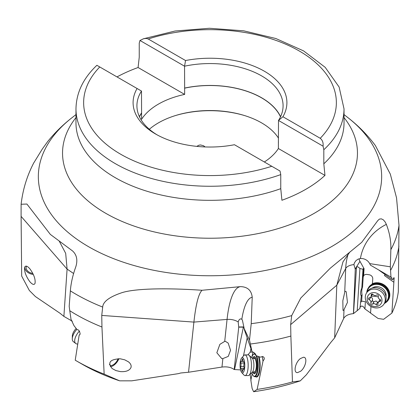 <?xml version="1.0" encoding="UTF-8"?>
<svg xmlns="http://www.w3.org/2000/svg" width="420" height="420" viewBox="0 0 420 420"><rect width="100%" height="100%" fill="white"/><g stroke="black" fill="none" stroke-linecap="round" stroke-linejoin="round"><path stroke-width="0.63" d="M378.856 270.097L392.133 279.552L393.225 279.31L393.671 277.94L394.007 277.651L394.144 277.945L391.897 313.073A188.806 109.006 0 0 0 398.323 291.653L399 225.383L396.543 197.873L390.317 174.101L375.354 145.499C367.579 135.114 358.522 125.895 348.18 117.847A171.659 99.11 180 0 1 321.93 251.79A171.659 99.11 180 0 1 88.615 246.729A171.659 99.11 180 0 1 88.573 246.703A171.659 99.11 180 0 1 71.82 117.847C62.764 124.908 54.674 132.867 47.549 141.729L42.163 149.252L33.652 163.102M240.576 369.92L234.203 369.516C231.005 367.264 226.926 366.445 221.97 367.064L188.538 372.246L180.779 372.986L178.316 373.653L131.749 380.835L119.642 380.83L104.144 374.12L101.95 327.002L101.75 315.425L102.69 307.072C103.01 301.728 109.3 296.971 121.558 292.803C133.98 288.629 164.514 287.7 202.052 290.272L240.455 286.634C247.49 286.786 251.412 290.32 252.226 297.224L251.213 323.678L249.517 340.084L252.021 351.724C254.216 352.406 255.591 353.714 256.147 355.645L260.29 357.147L262.81 356.554L263.986 357.326L264.348 358.906L262.988 361.184L257.124 389.413L253.617 391.729L252.131 388.531L250.84 380.237L252.173 373.805M386.348 224.369A65.095 54.422 -152 0 0 360.413 258.515L362.576 258.589C365.778 259.192 368.146 260.862 369.679 263.613L390.332 266.805L390.857 249.653C391.115 241.201 389.613 232.775 386.348 224.369L385.203 222.038L383.397 219.886L381.386 218.852L379.444 219.077L377.837 220.542L361.709 242.351L330.325 268.154L300.767 298.048L291.69 315.614L290.656 324.623L336.814 285.191L334.656 337.848L343.649 318.528C345.198 315.735 348.464 314.108 353.446 313.635L357.21 310.674L359.914 268.517L363.001 269.236L361.793 288.11C360.339 291.517 360.166 294.147 361.284 296.006L360.008 308.264L357.21 310.674M390.332 266.805L390.989 277.389C391.629 277.127 392.012 277.846 392.133 279.552M398.927 246.125A189.578 109.452 180 0 1 390.6 270.359M391.493 277.394L370.471 265.167L369.679 263.613M391.897 313.073L383.623 319.316L378.079 318.46L370.561 313.105L370.986 306.495M370.613 312.994L364.933 308.947L363.473 306.82L361.804 305.954L359.861 307.13M393.844 282.24L384.515 275.594L385.203 274.617M384.988 274.465L384.515 275.594M359.037 258.793A8.426 7.387 -148 0 0 359.961 261.35L364.067 268.658L363.61 275.83A3.827 3.36 32 0 1 367.012 274.439L369.233 274.78A3.827 3.36 32 0 1 372.755 278.849L372.498 282.875A2.872 2.52 32 0 1 372.251 283.778A11.87 10.411 32 0 1 385.57 286.004A11.87 10.411 32 0 1 389.823 295.349A11.87 10.411 32 0 1 385.34 302.894M384.305 303.56A11.487 10.075 -148 0 0 387.608 300.447A11.487 10.075 -148 0 0 388.962 296.074A11.487 10.075 -148 0 0 378.383 284.004A11.487 10.075 -148 0 0 368.13 288.262L368.666 287.406A11.487 10.075 32 0 1 371.501 284.571A2.872 2.52 -148 0 0 372.173 283.915M363.62 275.819A3.827 3.36 -148 0 0 363.195 277.195L362.576 286.865A17.23 15.11 -148 0 0 362.066 294.756L361.657 301.13L360.895 302.148M364.933 308.947L365.389 301.76L361.657 301.13M72.314 321.232L63.882 316.386L67.09 269.094L65.683 253.344L59.188 241.054M343.733 310.181L347.456 302.389L346.206 291.669L344.967 291.228L342.825 300.783L343.014 310.438L343.733 310.181M360.413 258.515L357.95 259.219L355.887 260.72L354.396 262.904L353.913 264.59L355.262 269.152L353.446 313.635M355.262 269.152L356.506 267.162C357.079 266.348 358.218 266.8 359.914 268.517M363.001 269.236L363.636 268.217L364.067 268.658M348.217 253.942A76.582 64.024 -152 0 0 345.697 268.495L336.814 285.191L342.967 261.87L349.823 252.058M334.656 337.848L330.781 342.468L306.343 374.803L300.29 380.856L292.467 381.917L290.876 336.063A189.578 109.452 180 0 1 250.367 344.012M290.876 336.063L290.656 324.623M300.363 358.591L303.419 357.262C307.881 356.885 305.729 367.49 300.573 371.285L297.518 372.614C293.05 372.992 295.202 362.387 300.363 358.591M251.024 380.205L250.047 373.942M262.988 361.184L262.253 356.491M258.993 356.69A11.87 3.659 89.7 0 1 259.906 361.163A11.87 3.659 89.7 0 1 259.555 371.805A11.87 3.659 89.7 0 1 255.623 376.677M300.29 380.856A180.647 104.297 180 0 1 253.617 391.729M257.124 389.413A188.806 109.006 0 0 0 292.467 381.917M243.92 327.159L238.733 327.149L238.192 321.962L238.875 320.171L239.941 319.1L240.854 318.827L241.831 319.263L242.429 320.26L244.514 330.162L252.021 351.724M243.983 328.162L249.517 340.084M253.129 352.128A17.23 5.313 -90.3 0 0 251.947 356.99M258.379 356.465A11.487 3.544 89.7 0 1 259.093 371.595A11.487 3.544 89.7 0 1 256.184 376.677L254.725 376.682A11.487 3.544 -90.3 0 0 257.633 371.6A11.487 3.544 -90.3 0 0 256.667 355.84M255.339 353.96A11.487 3.544 -90.3 0 0 254.594 353.708A11.487 3.544 -90.3 0 0 253.449 354.338L253.129 354.701A11.104 3.423 -90.3 0 0 251.732 357.698M251.816 372.729A11.104 3.423 -90.3 0 0 252.436 374.414A11.104 3.423 -90.3 0 0 253.244 375.711L253.575 376.068A11.487 3.544 -90.3 0 0 254.725 376.682M253.244 375.711A11.104 3.423 -90.3 0 0 257.171 371.39A11.104 3.423 -90.3 0 0 256.158 355.981A11.104 3.423 -90.3 0 0 253.129 354.701M252.63 358.391A8.615 2.656 89.7 0 1 254.247 356.585A8.615 2.656 89.7 0 1 255.743 358.045A8.615 2.656 89.7 0 1 256.851 367.705A8.615 2.656 89.7 0 1 254.347 373.816A8.615 2.656 89.7 0 1 252.851 372.351A8.615 2.656 89.7 0 1 252.709 372.026M253.738 371.852A8.615 2.656 -90.3 0 0 253.942 372.346A8.615 2.656 -90.3 0 0 254.888 373.627M254.793 356.764A8.615 2.656 -90.3 0 0 253.664 358.549M247.9 354.895L250.226 352.118L250.95 348.621M243.427 355.992L247.202 337.853M238.733 327.149L234.203 369.516M222.873 358.586L228.254 356.396L230.538 350.291L228.175 343.093L225.44 341.366L224.716 341.387L219.87 344.348L216.841 352.753L221.823 358.701L222.873 358.586L221.97 367.064M188.538 372.246L193.904 322.093C195.883 304.185 198.602 293.575 202.052 290.272M120.251 358.79L124.772 359.84L128.483 361.856C130.694 363.652 131.534 365.526 130.998 367.479C129.591 370.571 126.063 371.952 120.404 371.611L115.883 370.566L112.166 368.545C107.32 362.492 110.014 359.237 120.251 358.79M119.642 380.83A180.647 104.297 180 0 1 82.262 364.271A180.647 104.297 180 0 1 82.262 364.266L76.492 360.938A188.806 109.006 0 0 0 104.144 374.12M101.95 327.002A189.578 109.452 180 0 1 75.947 314.465A189.578 109.452 180 0 1 69.767 310.721L71.033 319.41L74.02 325.705L77.065 329.6L78.33 329.942L79.448 331.144L80.141 333.737L79.916 334.567L79.144 335.223L80.036 334.273M79.144 335.223L75.227 360.197A188.806 109.006 0 0 0 76.492 360.938L76.492 360.938M33.868 162.677C27.053 175.718 22.801 189.583 21.116 204.267L26.89 204.031L50.337 234.402L72.618 250.992C76.745 254.867 77.831 260.069 75.873 266.59C72.77 275.158 70.933 283.248 70.355 290.866L69.184 306.322L69.767 310.721M21.116 204.267L21.095 216.374L67.09 269.094L73.61 273.514M118.115 358.701A6.316 2.961 -52 0 1 113.148 364.838A6.316 2.961 -52 0 1 110.035 365.185A6.316 2.961 -52 0 1 109.489 364.324M110.339 366.629A7.66 3.586 128 0 0 112.985 365.82A7.66 3.586 128 0 0 118.886 358.701M21.095 216.374L21.677 276.066L29.353 290.498L35.406 296.552L59.997 313.246L63.882 316.386M29.888 268.837C33.91 274.423 35.621 279.269 35.033 283.369C34.136 285.175 32.403 284.618 29.831 281.689C25.809 276.108 24.098 271.262 24.686 267.162C25.583 265.356 27.316 265.913 29.888 268.837M32.828 273.425A6.316 4.274 20.2 0 1 32.487 273.383A6.316 4.274 20.2 0 1 26.276 266.726A6.316 4.274 20.2 0 1 26.544 266.18M24.875 266.768A7.66 5.182 -159.8 0 0 32.545 274.328A7.66 5.182 -159.8 0 0 33.301 274.418M196.802 146.375L198.776 145.257L200.445 144.947L203.584 145.756L205.076 146.942M278.502 138.18A72.944 42.116 0 0 0 261.581 122.871A72.944 42.116 0 0 0 149.326 129.276M278.502 142.112A72.944 42.116 180 0 1 278.397 142.275L278.397 148.528A72.944 42.116 180 0 1 264.343 161.989M278.397 148.528L324.965 175.413A135.608 78.293 0 0 1 281.915 200.267L280.765 188.664L280.765 174.594L280.019 171.034L234.449 144.727A76.907 44.404 180 0 1 155.615 134.027L155.615 134.027A76.907 44.404 180 0 1 137.083 88.51L141.498 91.061L141.603 119.259A72.944 42.116 180 0 1 184.653 94.406L184.653 88.153A72.944 42.116 180 0 1 261.581 97.86A72.944 42.116 180 0 1 280.507 116.849M96.931 65.331L137.083 88.51M157.007 134.809A73.08 42.194 180 0 1 136.92 105.756A73.08 42.194 180 0 1 141.498 91.061M141.498 112.948A73.08 42.194 0 0 0 139.419 116.697M139.493 116.849A72.944 42.116 180 0 1 141.603 113.006M278.397 142.275L278.502 120.451L323.069 146.181C323.431 142.737 322.487 140.107 320.234 138.29L282.917 116.744A76.907 44.404 180 0 0 264.385 71.232A76.907 44.404 180 0 0 185.551 60.532L148.228 38.987L146.281 38.409L143.656 38.703L139.981 40.472L139.235 43.171L139.235 57.241L138.085 67.52A135.608 78.293 0 0 0 116.996 76.918M138.085 67.52L184.653 94.406M184.653 88.153L184.548 66.203A73.08 42.194 180 0 1 261.676 75.92A73.08 42.194 180 0 1 283.08 105.756A73.08 42.194 180 0 1 278.502 120.451L282.917 116.744M139.981 40.477L184.548 66.203L185.551 60.532M323.069 146.181L323.815 149.735L323.815 163.81L324.965 175.413M280.581 116.697A73.08 42.194 0 0 0 261.676 97.808A73.08 42.194 0 0 0 184.548 88.09M253.071 352.102L250.226 352.118M363.636 268.217L363.048 277.426L363.61 275.83M362.576 286.865L361.793 288.11M361.284 296.006L362.066 294.756M387.608 300.447L387.996 299.822A11.487 10.075 32 0 0 389.356 295.449A11.487 10.075 32 0 0 378.772 283.379A11.487 10.075 32 0 0 371.354 284.802L372.141 283.967M368.13 288.262A11.487 10.075 -148 0 0 366.776 292.593M384.652 303.009A11.104 9.739 -148 0 0 388.495 296.168A11.104 9.739 -148 0 0 378.268 284.508A11.104 9.739 -148 0 0 367.122 292.042M372.278 288.026A8.615 7.555 32 0 1 378.157 286.75A8.615 7.555 32 0 1 386.006 296.609M366.508 293.018L367.385 291.617A10.337 9.067 32 0 1 376.614 287.784A10.337 9.067 32 0 1 384.914 302.584L384.038 303.986A10.337 9.067 -148 0 0 375.737 289.191A10.337 9.067 -148 0 0 366.508 293.018A10.337 9.067 -148 0 0 374.808 307.818A10.337 9.067 -148 0 0 384.038 303.986M374.246 306.495A7.66 6.715 -148 0 0 381.985 300.741A7.66 6.715 -148 0 0 374.934 292.698A7.66 6.715 -148 0 0 367.19 298.452A7.66 6.715 -148 0 0 374.246 306.495M372.304 294.094A1.118 0.982 32 0 1 373.06 294.514A2.578 2.263 -148 0 0 374.792 295.475A2.578 2.263 -148 0 0 376.598 295.06A1.118 0.982 32 0 1 378.357 296.315A2.578 2.263 -148 0 0 379.985 299.45A1.118 0.982 32 0 1 379.89 301.397A2.578 2.263 -148 0 0 378.226 302.374A2.578 2.263 -148 0 0 377.974 303.98A1.118 0.982 32 0 1 376.12 304.679A2.578 2.263 -148 0 0 374.383 303.713A2.578 2.263 -148 0 0 372.577 304.127A1.118 0.982 32 0 1 370.818 302.873A2.578 2.263 -148 0 0 369.191 299.744A1.118 0.982 32 0 1 369.29 297.796A2.578 2.263 -148 0 0 370.955 296.814A2.578 2.263 -148 0 0 371.201 295.207A1.118 0.982 32 0 1 372.304 294.094M378.352 302.726L376.068 301.024L373.28 301.938L372.382 300.373C372.892 298.741 372.351 297.696 370.755 297.244L370.629 297.213M378.226 302.374L380.053 299.476M244.918 354.911L248.194 354.895A10.337 3.187 89.7 0 1 249.065 355.278A10.337 3.187 89.7 0 1 249.989 356.654A10.337 3.187 89.7 0 1 251.412 366.849A10.337 3.187 89.7 0 1 249.175 375.175A10.337 3.187 89.7 0 1 248.309 375.569L245.033 375.59A10.337 3.187 -90.3 0 0 248.042 368.256A10.337 3.187 -90.3 0 0 246.708 356.669A10.337 3.187 -90.3 0 0 244.918 354.911A10.337 3.187 -90.3 0 0 243.889 355.478L241.621 358.024A7.66 2.363 -90.3 0 0 240.077 364.276A7.66 2.363 -90.3 0 0 241.143 371.621A7.66 2.363 -90.3 0 0 241.7 372.514A7.66 2.363 -90.3 0 0 244.561 368.666A7.66 2.363 -90.3 0 0 243.71 358.911A7.66 2.363 -90.3 0 0 241.621 358.024M241.7 372.514L243.999 375.039A10.337 3.187 -90.3 0 0 245.033 375.59M242.697 359.095A1.118 0.347 89.7 0 1 242.844 359.814A2.578 0.793 -90.3 0 0 243.191 361.473A2.578 0.793 -90.3 0 0 243.637 361.909A2.578 0.793 -90.3 0 0 243.794 361.856A1.118 0.347 89.7 0 1 243.863 361.835A1.118 0.347 89.7 0 1 244.057 362.024A1.118 0.347 89.7 0 1 244.099 363.799A2.578 0.793 -90.3 0 0 244.041 367.458A1.118 0.347 89.7 0 1 244.104 368.655A1.118 0.347 89.7 0 1 243.789 369.311A1.118 0.347 89.7 0 1 243.679 369.254A2.578 0.793 -90.3 0 0 243.411 369.106A2.578 0.793 -90.3 0 0 242.671 370.865A1.118 0.347 89.7 0 1 242.351 371.627A1.118 0.347 89.7 0 1 242.156 371.438A1.118 0.347 89.7 0 1 242.004 370.718A2.578 0.793 -90.3 0 0 241.658 369.059A2.578 0.793 -90.3 0 0 241.211 368.624A2.578 0.793 -90.3 0 0 241.054 368.676A1.118 0.347 89.7 0 1 240.991 368.697A1.118 0.347 89.7 0 1 240.797 368.508A1.118 0.347 89.7 0 1 240.755 366.733A2.578 0.793 -90.3 0 0 240.812 363.074A1.118 0.347 89.7 0 1 240.749 361.877A1.118 0.347 89.7 0 1 241.059 361.216A1.118 0.347 89.7 0 1 241.174 361.279A2.578 0.793 -90.3 0 0 241.437 361.426A2.578 0.793 -90.3 0 0 242.177 359.667A1.118 0.347 89.7 0 1 242.503 358.906A1.118 0.347 89.7 0 1 242.697 359.095M79.396 331.06A10.337 4.841 128 0 0 75.742 343.502A10.337 4.841 128 0 0 77.752 344.017M75.742 343.502L73.337 341.628A10.337 4.841 -52 0 1 72.282 338.809A10.337 4.841 -52 0 1 76.855 329.338M72.282 338.809L72.34 335.969A7.66 3.586 -52 0 1 76.172 328.477M70.355 290.866A189.578 109.452 0 0 0 75.899 294.21A189.578 109.452 0 0 0 75.947 294.236A189.578 109.452 0 0 0 102.69 307.072M251.213 323.678A189.578 109.452 0 0 0 291.69 315.614M390.857 249.653A189.578 109.452 0 0 0 399 225.383M353.913 264.59A11.487 5.849 -177.7 0 0 345.697 268.495L344.752 291.564M344.012 309.624L343.649 318.528M356.506 267.162L353.54 313.425M355.163 269.02L359.961 261.35M252.226 297.224A65.095 16.979 -94.6 0 0 241.831 319.263M238.681 326.97L243.899 326.944M243.374 327.122L234.57 369.458M101.75 315.425L193.904 322.093L227.062 319.415L224.716 341.387M240.455 286.634A76.582 19.976 -94.6 0 0 227.062 319.415A11.487 6.515 -173.9 0 1 238.192 321.962M175.439 115.568A74.86 43.218 180 0 1 244.561 115.568M99.766 66.969A126.362 72.954 0 0 0 120.593 154.182A126.362 72.954 0 0 0 271.772 166.273M96.883 65.305C83.244 78.215 76.277 92.736 75.978 108.88A134.022 77.374 0 0 0 115.175 163.559A134.022 77.374 0 0 0 115.232 163.595A134.022 77.374 0 0 0 280.765 174.594M320.234 138.29A126.362 72.954 0 0 0 299.407 51.072A126.362 72.954 0 0 0 148.228 38.987M323.815 149.735A134.022 77.374 0 0 0 344.022 108.88L339.129 87.05L325.19 67.331L303.592 50.904L275.851 38.519L243.752 30.828L209.402 28.271L175.093 31.007L143.11 38.871M344.022 108.88L344.022 122.955A134.022 77.374 180 0 1 323.815 163.81M280.765 188.664A134.022 77.374 180 0 1 115.269 177.686A134.022 77.374 180 0 1 115.232 177.665A134.022 77.374 180 0 1 75.978 122.955L75.978 108.88M75.978 117.59A147.457 85.134 0 0 0 105.73 213.297A147.457 85.134 0 0 0 105.772 213.318A147.457 85.134 0 0 0 294.231 222.973A147.457 85.134 0 0 0 344.022 117.59M371.889 294.11L371.201 295.207M370.755 297.244L369.191 299.744M372.382 300.373L370.818 302.873M374.141 301.628L372.577 304.127M377.68 302.18L376.12 304.679M380.678 300.137L379.89 301.397M371.322 296.231A12.742 5.502 -177.1 0 1 376.488 296.562A12.742 5.502 -177.1 0 1 378.242 296.893M254.137 371.931A6.757 2.084 -90.3 0 0 256.263 367.453A6.757 2.084 -90.3 0 0 255.418 359.588A6.757 2.084 -90.3 0 0 254.058 358.47L252.205 358.129A7.361 2.268 89.7 0 1 252.866 359.105A7.361 2.268 89.7 0 1 253.88 366.366A7.361 2.268 89.7 0 1 252.289 372.293L254.137 371.931L255.791 372.404M242.834 359.662L242.177 359.667M244.214 363.058L240.812 363.074M243.894 366.713L240.755 366.733M242.686 370.713L242.004 370.718M255.145 353.708L254.594 353.708M344.022 114.587L348.18 117.847M75.978 114.587L71.82 117.847M372.603 294.184L370.955 296.814M252.289 372.293L249.175 375.175M252.205 358.129L249.065 355.278M254.058 358.47L255.707 357.977M243.164 361.415L241.437 361.426M244.109 368.608L241.211 368.624M243.989 369.106L243.411 369.106M243.983 361.909L243.637 361.909"/></g></svg>
